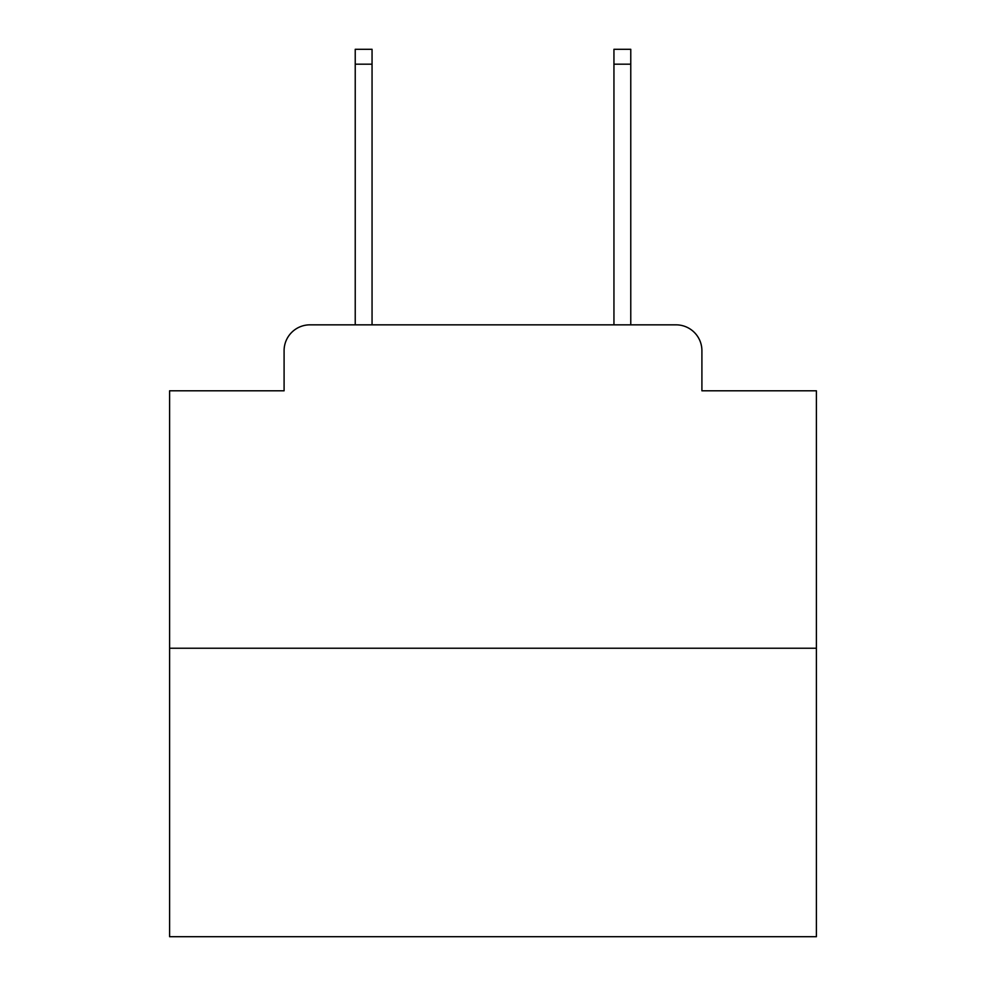 <?xml version="1.0" encoding="UTF-8"?>
<svg xmlns="http://www.w3.org/2000/svg" width="986" height="986" viewBox="0 0 986 986"><rect width="100%" height="100%" fill="white"/><g stroke="black" fill="none" stroke-linecap="round" stroke-linejoin="round"><path stroke-width="1.48" d="M284.091 350.708L284.091 390.801L284.091 350.708A25.87 25.87 0 0 1 309.961 324.838L355.231 324.838L355.231 49.3L372.055 49.3L372.055 324.838L392.095 324.838M816.396 648.233L169.604 648.233L169.604 936.7L816.396 936.7L816.396 390.801L701.909 390.801L701.909 350.708A25.87 25.87 0 0 0 676.039 324.838L309.961 324.838M169.604 648.233L169.604 390.801L284.091 390.801M593.905 324.838L613.945 324.838L613.945 49.3L630.769 49.3L630.769 324.838L676.039 324.838M701.909 390.801L701.909 350.708M355.231 64.176L372.055 64.176M630.769 64.176L613.945 64.176"/></g></svg>
